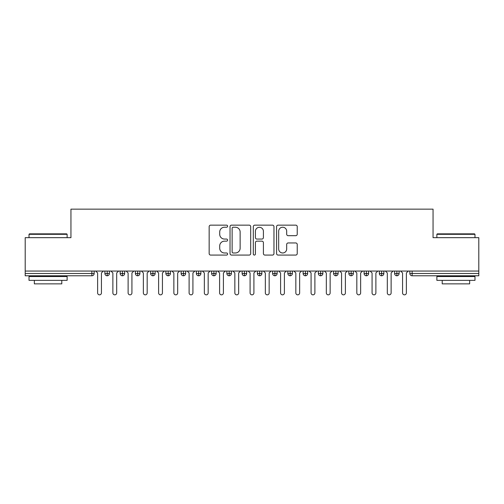<?xml version="1.0" encoding="UTF-8"?>
<svg xmlns="http://www.w3.org/2000/svg" width="504" height="504" viewBox="0 0 504 504"><rect width="100%" height="100%" fill="white"/><g stroke="black" fill="none" stroke-linecap="round" stroke-linejoin="round"><path stroke-width="0.76" d="M227.606 226.189A1.046 1.046 0 0 0 226.561 225.143L210.659 225.143A1.499 1.499 0 0 0 209.16 226.636L209.16 253.575A1.499 1.499 0 0 0 210.659 255.074L226.561 255.074A1.046 1.046 0 0 0 227.606 254.029A1.046 1.046 0 0 0 226.561 252.977L224.501 252.977A4.788 4.788 0 0 1 219.713 248.189L219.713 245.946A4.788 4.788 0 0 1 224.501 241.158L226.561 241.158A1.046 1.046 0 0 0 227.606 240.106A1.046 1.046 0 0 0 226.561 239.06L224.501 239.06A4.788 4.788 0 0 1 219.713 234.272L219.713 232.023A4.788 4.788 0 0 1 224.501 227.235L226.561 227.235A1.046 1.046 0 0 0 227.606 226.189M295.741 235.689A1.499 1.499 0 0 0 297.234 234.196L297.234 226.636A1.499 1.499 0 0 0 295.741 225.143L278.076 225.143A1.499 1.499 0 0 0 276.583 226.636L276.583 253.575A1.499 1.499 0 0 0 278.076 255.074L295.741 255.074A1.499 1.499 0 0 0 297.234 253.575L297.234 244.446A1.499 1.499 0 0 0 295.741 242.953L288.181 242.953A1.499 1.499 0 0 0 286.682 244.446L286.682 248.976A4 4 0 0 1 282.681 252.977A4 4 0 0 1 278.674 248.976L278.674 231.242A4 4 0 0 1 282.681 227.235A4 4 0 0 1 286.682 231.242L286.682 234.196A1.499 1.499 0 0 0 288.181 235.689L295.741 235.689M25.2 271.058L478.8 271.058L478.8 237.667L433.056 237.667L433.056 209.154L70.944 209.154L70.944 237.667L25.2 237.667L25.2 273.496L91.867 273.496L91.867 271.058M250.69 226.636A1.499 1.499 0 0 0 249.197 225.143L231.531 225.143A1.499 1.499 0 0 0 230.038 226.636L230.038 253.575A1.499 1.499 0 0 0 231.531 255.074L249.197 255.074A1.499 1.499 0 0 0 250.69 253.575L250.69 226.636M254.803 225.143L272.469 225.143A1.499 1.499 0 0 1 273.962 226.636L273.962 253.575A1.499 1.499 0 0 1 272.469 255.074L264.909 255.074A1.499 1.499 0 0 1 263.409 253.575L263.409 242.651A1.499 1.499 0 0 0 261.916 241.158L256.901 241.158A1.499 1.499 0 0 0 255.402 242.651L255.402 254.029A1.046 1.046 0 0 1 254.356 255.074A1.046 1.046 0 0 1 253.31 254.029L253.31 226.636A1.499 1.499 0 0 1 254.803 225.143M94.153 271.058L94.153 273.496A2.287 2.287 0 0 1 91.867 275.783L25.2 275.783L25.2 273.496M478.8 271.058L478.8 275.783L412.133 275.783A2.287 2.287 0 0 1 409.846 273.496L409.846 271.058M107.188 275.783A2.287 2.287 0 0 1 104.901 273.496L104.901 271.058L104.901 273.496A2.287 2.287 0 0 0 107.188 275.783A2.287 2.287 0 0 0 109.4 273.502L109.4 273.502A2.287 2.287 0 0 1 107.188 275.783L107.188 273.496L109.4 273.496L109.4 271.058L109.4 273.496M107.188 271.058L107.188 273.496L104.901 273.496M91.867 275.783A2.287 2.287 0 0 0 94.153 273.496A2.287 2.287 0 0 1 91.867 275.783L91.867 273.496L94.153 273.496M122.441 271.058L122.441 273.496L120.154 273.496L120.154 271.058L120.154 273.496A2.287 2.287 0 0 0 122.441 275.783A2.287 2.287 0 0 0 124.652 273.502L124.652 273.502A2.287 2.287 0 0 1 122.441 275.783A2.287 2.287 0 0 1 120.154 273.496A2.287 2.287 0 0 0 122.441 275.783L122.441 273.496L124.652 273.496L124.652 271.058L124.652 273.496M137.686 271.058L137.686 273.496L135.4 273.496L135.4 271.058L135.4 273.496A2.287 2.287 0 0 0 137.686 275.783A2.287 2.287 0 0 0 139.898 273.502L139.898 273.502A2.287 2.287 0 0 1 137.686 275.783A2.287 2.287 0 0 1 135.4 273.496A2.287 2.287 0 0 0 137.686 275.783L137.686 273.496L139.898 273.496L139.898 271.058L139.898 273.496M152.933 271.058L152.933 273.496L150.646 273.496L150.646 271.058L150.646 273.496A2.287 2.287 0 0 0 152.933 275.783A2.287 2.287 0 0 0 155.144 273.502L155.144 273.502A2.287 2.287 0 0 1 152.933 275.783A2.287 2.287 0 0 1 150.646 273.496A2.287 2.287 0 0 0 152.933 275.783L152.933 273.496L155.144 273.496L155.144 271.058M168.178 271.058L168.178 275.783A2.287 2.287 0 0 1 165.892 273.496A2.287 2.287 0 0 0 168.178 275.783A2.287 2.287 0 0 1 165.892 273.496L165.892 271.058M170.39 271.058L170.39 273.502L165.892 273.496M183.424 271.058L183.424 273.496L181.138 273.496L181.138 271.058L181.138 273.496A2.287 2.287 0 0 0 183.424 275.783A2.287 2.287 0 0 0 185.636 273.502L185.636 273.502A2.287 2.287 0 0 1 183.424 275.783A2.287 2.287 0 0 1 181.138 273.496A2.287 2.287 0 0 0 183.424 275.783L183.424 273.496L185.636 273.496L185.636 271.058L185.636 273.496M198.671 275.783A2.287 2.287 0 0 1 196.384 273.496L196.384 271.058L196.384 273.496A2.287 2.287 0 0 0 198.671 275.783A2.287 2.287 0 0 0 200.882 273.502L200.882 271.058L200.882 273.496L198.671 273.496L198.671 275.783A2.287 2.287 0 0 0 200.882 273.502M213.923 271.058L213.923 273.496L211.636 273.496A2.287 2.287 0 0 0 213.923 275.783A2.287 2.287 0 0 1 211.636 273.496L211.636 271.058L211.636 273.496A2.287 2.287 0 0 0 213.923 275.783A2.287 2.287 0 0 0 216.134 273.502L216.134 271.058L216.134 273.496L213.923 273.496L213.923 275.783A2.287 2.287 0 0 0 216.134 273.502M229.169 271.058L229.169 273.496L226.882 273.496L226.882 271.058L226.882 273.496A2.287 2.287 0 0 0 229.169 275.783A2.287 2.287 0 0 0 231.38 273.502L231.38 273.502A2.287 2.287 0 0 1 229.169 275.783A2.287 2.287 0 0 1 226.882 273.496A2.287 2.287 0 0 0 229.169 275.783L229.169 273.496L231.38 273.496L231.38 271.058M244.415 271.058L244.415 273.496L242.128 273.496L242.128 271.058L242.128 273.496A2.287 2.287 0 0 0 244.415 275.783A2.287 2.287 0 0 0 246.626 273.502L246.626 273.502A2.287 2.287 0 0 1 244.415 275.783A2.287 2.287 0 0 1 242.128 273.496A2.287 2.287 0 0 0 244.415 275.783L244.415 273.496L246.626 273.496L246.626 271.058M259.661 271.058L259.661 273.496L257.374 273.496L257.374 271.058L257.374 273.496A2.287 2.287 0 0 0 259.661 275.783A2.287 2.287 0 0 0 261.872 273.502L261.872 273.502A2.287 2.287 0 0 1 259.661 275.783A2.287 2.287 0 0 1 257.374 273.496A2.287 2.287 0 0 0 259.661 275.783L259.661 273.496L261.872 273.496L261.872 271.058M274.907 271.058L274.907 273.496L272.62 273.496L272.62 271.058L272.62 273.496A2.287 2.287 0 0 0 274.907 275.783A2.287 2.287 0 0 0 277.118 273.502L277.118 273.502A2.287 2.287 0 0 1 274.907 275.783A2.287 2.287 0 0 1 272.62 273.496A2.287 2.287 0 0 0 274.907 275.783L274.907 273.496L277.118 273.496L277.118 271.058L277.118 273.496M290.153 271.058L290.153 273.496L287.866 273.496A2.287 2.287 0 0 0 290.153 275.783A2.287 2.287 0 0 1 287.866 273.496L287.866 271.058L287.866 273.496A2.287 2.287 0 0 0 290.153 275.783A2.287 2.287 0 0 0 292.364 273.502L292.364 271.058L292.364 273.496L290.153 273.496L290.153 275.783A2.287 2.287 0 0 0 292.364 273.502M305.405 271.058L305.405 273.496L303.118 273.496L303.118 271.058L303.118 273.496A2.287 2.287 0 0 0 305.405 275.783A2.287 2.287 0 0 0 307.616 273.502L307.616 273.502A2.287 2.287 0 0 1 305.405 275.783A2.287 2.287 0 0 1 303.118 273.496A2.287 2.287 0 0 0 305.405 275.783L305.405 273.496L307.616 273.496L307.616 271.058L307.616 273.496M320.651 271.058L320.651 275.783A2.287 2.287 0 0 1 318.364 273.496L318.364 271.058L318.364 273.496A2.287 2.287 0 0 0 320.651 275.783A2.287 2.287 0 0 0 322.862 273.502L322.862 271.058M335.897 271.058L335.897 275.783A2.287 2.287 0 0 1 333.61 273.496L333.61 271.058L333.61 273.496A2.287 2.287 0 0 0 335.897 275.783A2.287 2.287 0 0 0 338.108 273.502L338.108 271.058M351.143 271.058L351.143 273.496L348.856 273.496A2.287 2.287 0 0 0 351.143 275.783A2.287 2.287 0 0 1 348.856 273.496L348.856 271.058L348.856 273.496A2.287 2.287 0 0 0 351.143 275.783A2.287 2.287 0 0 0 353.354 273.502L353.354 271.058L353.354 273.496L351.143 273.496L351.143 275.783A2.287 2.287 0 0 0 353.354 273.502M366.389 275.783A2.287 2.287 0 0 1 364.102 273.496L364.102 271.058L364.102 273.496A2.287 2.287 0 0 0 366.389 275.783A2.287 2.287 0 0 0 368.6 273.502L368.6 273.502A2.287 2.287 0 0 1 366.389 275.783L366.389 273.496L368.6 273.496L368.6 271.058M381.635 271.058L381.635 273.496L379.348 273.496L379.348 271.058L379.348 273.496A2.287 2.287 0 0 0 381.635 275.783A2.287 2.287 0 0 0 383.846 273.502L383.846 273.502A2.287 2.287 0 0 1 381.635 275.783A2.287 2.287 0 0 1 379.348 273.496A2.287 2.287 0 0 0 381.635 275.783L381.635 273.496L383.846 273.496L383.846 271.058M396.887 271.058L396.887 273.496L394.601 273.496L394.601 271.058L394.601 273.496A2.287 2.287 0 0 0 396.887 275.783A2.287 2.287 0 0 0 399.099 273.502L399.099 273.502A2.287 2.287 0 0 1 396.887 275.783A2.287 2.287 0 0 1 394.601 273.496A2.287 2.287 0 0 0 396.887 275.783L396.887 273.496L399.099 273.496L399.099 271.058M168.178 275.783A2.287 2.287 0 0 0 170.39 273.502A2.287 2.287 0 0 1 168.178 275.783M198.671 271.058L198.671 273.496L196.384 273.496M366.389 271.058L366.389 273.496L364.102 273.496M233.182 227.235A1.046 1.046 0 0 0 232.13 228.287L232.13 251.931A1.046 1.046 0 0 0 233.182 252.977L235.349 252.977A4.788 4.788 0 0 0 240.137 248.189L240.137 232.023A4.788 4.788 0 0 0 235.349 227.235L233.182 227.235M263.409 231.317A4 4 0 0 0 259.409 227.31A4 4 0 0 0 255.402 231.317L255.402 237.56A1.499 1.499 0 0 0 256.901 239.06L261.916 239.06A1.499 1.499 0 0 0 263.409 237.56L263.409 231.317M95.716 271.058L97.625 272.966L97.625 292.937A1.909 1.909 0 0 0 99.527 294.846A1.909 1.909 0 0 0 101.436 292.937L101.436 272.966L103.339 271.058M110.962 271.058L112.871 272.966L112.871 292.937A1.909 1.909 0 0 0 114.773 294.846A1.909 1.909 0 0 0 116.682 292.937L116.682 272.966L118.591 271.058M126.214 271.058L128.117 272.966L128.117 292.937A1.909 1.909 0 0 0 130.026 294.846A1.909 1.909 0 0 0 131.928 292.937L131.928 272.966L133.837 271.058M141.46 271.058L143.363 272.966L143.363 292.937A1.909 1.909 0 0 0 145.272 294.846A1.909 1.909 0 0 0 147.174 292.937L147.174 272.966L149.083 271.058M156.706 271.058L158.609 272.966L158.609 292.937A1.909 1.909 0 0 0 160.518 294.846A1.909 1.909 0 0 0 162.427 292.937L162.427 272.966L164.329 271.058M29.471 233.856L66.673 233.856L67.126 234.316L29.011 234.316L29.471 233.856M48.069 280.363L29.011 280.363L29.011 276.545L67.126 276.545L67.126 280.363L48.069 280.363M61.79 280.363L61.79 283.865L34.348 283.865L34.348 280.363M437.327 233.856L474.529 233.856L474.989 234.316L436.874 234.316L437.327 233.856M455.931 280.363L436.874 280.363L436.874 276.545L474.989 276.545L474.989 280.363L455.931 280.363M469.652 280.363L469.652 283.865L442.21 283.865L442.21 280.363M171.952 271.058L173.861 272.966L173.861 292.937A1.909 1.909 0 0 0 175.764 294.846A1.909 1.909 0 0 0 177.673 292.937L177.673 272.966L179.575 271.058M187.198 271.058L189.107 272.966L189.107 292.937A1.909 1.909 0 0 0 191.01 294.846A1.909 1.909 0 0 0 192.919 292.937L192.919 272.966L194.821 271.058M202.444 271.058L204.353 272.966L204.353 292.937A1.909 1.909 0 0 0 206.256 294.846A1.909 1.909 0 0 0 208.165 292.937L208.165 272.966L210.073 271.058M217.697 271.058L219.599 272.966L219.599 292.937A1.909 1.909 0 0 0 221.508 294.846A1.909 1.909 0 0 0 223.411 292.937L223.411 272.966L225.319 271.058M232.942 271.058L234.845 272.966L234.845 292.937A1.909 1.909 0 0 0 236.754 294.846A1.909 1.909 0 0 0 238.657 292.937L238.657 272.966L240.566 271.058M248.189 271.058L250.091 272.966L250.091 292.937A1.909 1.909 0 0 0 252 294.846A1.909 1.909 0 0 0 253.909 292.937L253.909 272.966L255.811 271.058M263.435 271.058L265.343 272.966L265.343 292.937A1.909 1.909 0 0 0 267.246 294.846A1.909 1.909 0 0 0 269.155 292.937L269.155 272.966L271.058 271.058M278.68 271.058L280.589 272.966L280.589 292.937A1.909 1.909 0 0 0 282.492 294.846A1.909 1.909 0 0 0 284.401 292.937L284.401 272.966L286.303 271.058M293.927 271.058L295.835 272.966L295.835 292.937A1.909 1.909 0 0 0 297.744 294.846A1.909 1.909 0 0 0 299.647 292.937L299.647 272.966L301.556 271.058M309.179 271.058L311.081 272.966L311.081 292.937A1.909 1.909 0 0 0 312.99 294.846A1.909 1.909 0 0 0 314.893 292.937L314.893 272.966L316.802 271.058M324.425 271.058L326.327 272.966L326.327 292.937A1.909 1.909 0 0 0 328.236 294.846A1.909 1.909 0 0 0 330.139 292.937L330.139 272.966L332.048 271.058M339.671 271.058L341.573 272.966L341.573 292.937A1.909 1.909 0 0 0 343.482 294.846A1.909 1.909 0 0 0 345.391 292.937L345.391 272.966L347.294 271.058M354.917 271.058L356.826 272.966L356.826 292.937A1.909 1.909 0 0 0 358.728 294.846A1.909 1.909 0 0 0 360.637 292.937L360.637 272.966L362.54 271.058M370.163 271.058L372.072 272.966L372.072 292.937A1.909 1.909 0 0 0 373.974 294.846A1.909 1.909 0 0 0 375.883 292.937L375.883 272.966L377.786 271.058M385.409 271.058L387.318 272.966L387.318 292.937A1.909 1.909 0 0 0 389.227 294.846A1.909 1.909 0 0 0 391.129 292.937L391.129 272.966L393.038 271.058M400.661 271.058L402.564 272.966L402.564 292.937A1.909 1.909 0 0 0 404.473 294.846A1.909 1.909 0 0 0 406.375 292.937L406.375 272.966L408.284 271.058M412.133 271.058L412.133 273.496L478.8 273.496M412.133 273.496L412.133 275.783A2.287 2.287 0 0 1 409.846 273.496L412.133 273.496M322.862 273.496L318.364 273.496A2.287 2.287 0 0 0 320.651 275.783A2.287 2.287 0 0 0 322.862 273.502M338.108 273.496L333.61 273.496A2.287 2.287 0 0 0 335.897 275.783A2.287 2.287 0 0 0 338.108 273.502M29.011 237.667L29.011 234.316M37.706 276.545L37.706 275.783M58.439 276.545L58.439 275.783M67.126 237.667L67.126 234.316M436.874 237.667L436.874 234.316M445.561 276.545L445.561 275.783M466.294 276.545L466.294 275.783M474.989 237.667L474.989 234.316"/></g></svg>
